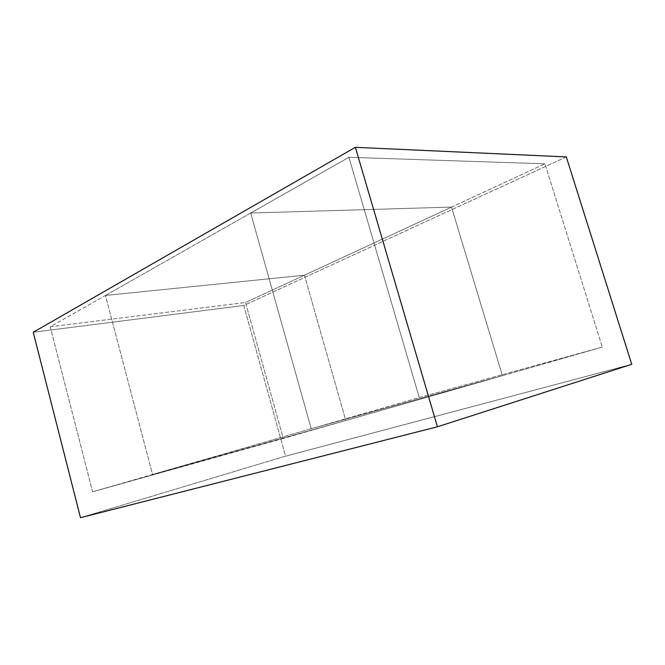 <?xml version="1.0" encoding="UTF-8"?>
<svg xmlns="http://www.w3.org/2000/svg" width="665" height="665" viewBox="0 0 665 665"><rect width="100%" height="100%" fill="white"/><g stroke="black" fill="none" stroke-linecap="round" stroke-linejoin="round"><path stroke-width="0.5" stroke-dasharray="3.33 2.49" d="M566.297 156.915L243.772 305.476L33.25 332.259L243.772 305.476L285.559 456.173L80.498 517.686L285.559 456.173L631.75 364.312L285.559 456.173L243.772 305.476L566.297 156.915M304.437 275.21L345.783 420.554L152.568 474.494L105.436 295.459L304.437 275.21L105.436 295.459L250.68 213.041L451.502 207.089L304.437 275.21L451.502 207.089L250.68 213.041L311.228 428.742L502.408 375.692L451.502 207.089L502.408 375.692L311.228 428.742L152.568 474.494L345.783 420.554L502.408 375.692L345.783 420.554L304.437 275.21L245.526 302.5L50.232 326.781L105.436 295.459L152.568 474.494L311.228 428.742L250.68 213.041L105.436 295.459L304.437 275.21L345.783 420.554L283.265 438.459L245.526 302.5L304.437 275.21L105.436 295.459L50.232 326.781L92.593 491.784L345.783 420.554L92.593 491.784L152.568 474.494L105.436 295.459L152.568 474.494L345.783 420.554L304.437 275.21M50.232 326.781L245.526 302.5L283.265 438.459L92.593 491.784L50.232 326.781M602.299 347.08L419.258 397.595L311.228 428.742L502.408 375.692L602.299 347.08L502.408 375.692L451.502 207.089L544.926 163.823L602.299 347.08L544.926 163.823L451.502 207.089L250.68 213.041L348.925 157.297L544.926 163.823L348.925 157.297L250.68 213.041L311.228 428.742L419.258 397.595L348.925 157.297L419.258 397.595L602.299 347.08M502.408 375.692L311.228 428.742L250.68 213.041L451.502 207.089L502.408 375.692"/><path stroke-width="1" d="M631.75 364.312L566.297 156.915L355.359 147.314L437.429 426.789L631.75 364.312L437.429 426.789L80.498 517.686L33.25 332.259L355.359 147.314L566.297 156.915L631.75 364.312M437.429 426.789L355.359 147.314L33.25 332.259L80.498 517.686L437.429 426.789"/></g></svg>
